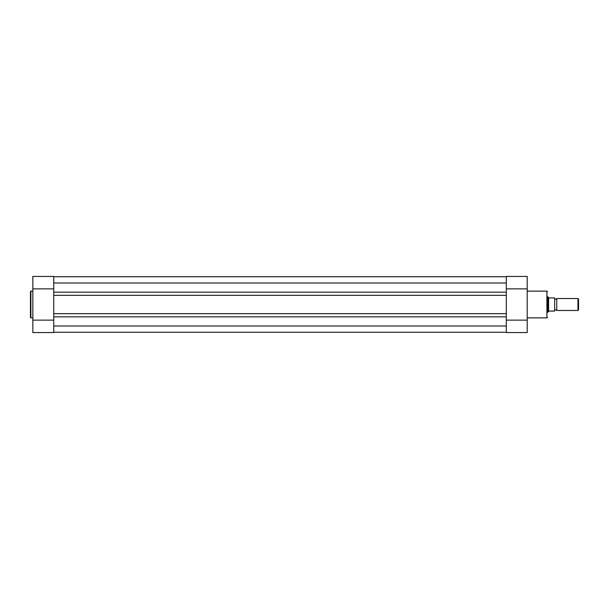 <?xml version="1.0" encoding="UTF-8"?>
<svg xmlns="http://www.w3.org/2000/svg" width="609" height="609" viewBox="0 0 609 609"><rect width="100%" height="100%" fill="white"/><g stroke="black" fill="none" stroke-linecap="round" stroke-linejoin="round"><path stroke-width="0.91" d="M37.453 332.56L47.335 332.56M30.45 304.5L30.45 291.544L30.869 291.125L30.869 317.875L30.45 317.456L30.45 304.5L30.45 317.456M53.737 332.56L53.737 320.144L32.84 320.144L32.84 332.56L53.737 332.56M32.84 288.856L53.737 288.856L53.737 276.44L32.84 276.44L32.84 320.144M512.709 332.56L522.591 332.56M547.506 296.56L547.506 312.44M506.307 276.44L506.307 288.856L527.204 288.856L527.204 276.44L506.307 276.44M527.204 320.144L506.307 320.144L506.307 332.56L527.204 332.56L527.204 288.856M556.755 298.532A1.21 1.21 0 0 1 554.67 298.532L554.67 310.468A1.21 1.21 0 0 1 556.755 310.468L577.971 310.468L577.971 298.532L556.755 298.532L556.755 310.468M577.971 298.532L578.55 299.11L578.55 309.89L577.971 310.468M547.506 297.04L548.1 297.04L548.1 311.96L547.506 311.96M554.67 298.532L554.67 310.468M548.1 297.04L548.876 297.93L554.67 297.93L554.67 311.07L548.876 311.07L548.1 311.96M548.618 297.793L548.618 311.207M53.737 332.263L506.307 332.263M506.307 316.832L506.307 325.998L53.737 325.998L53.737 316.832L506.307 316.832L506.307 313.665L53.737 313.665L53.737 316.832M53.737 292.168L506.307 292.168L506.307 283.002L53.737 283.002L53.737 295.335L506.307 295.335L506.307 313.665M53.737 295.335L53.737 313.665M506.307 292.168L506.307 295.335M53.737 276.737L506.307 276.737M527.204 317.875L546.905 317.875L546.905 291.125L547.506 291.726M32.84 291.125L30.869 291.125M32.84 317.875L30.869 317.875M53.737 276.44L32.84 276.44M527.204 291.125L546.905 291.125M546.905 317.875L547.506 317.274"/></g></svg>
